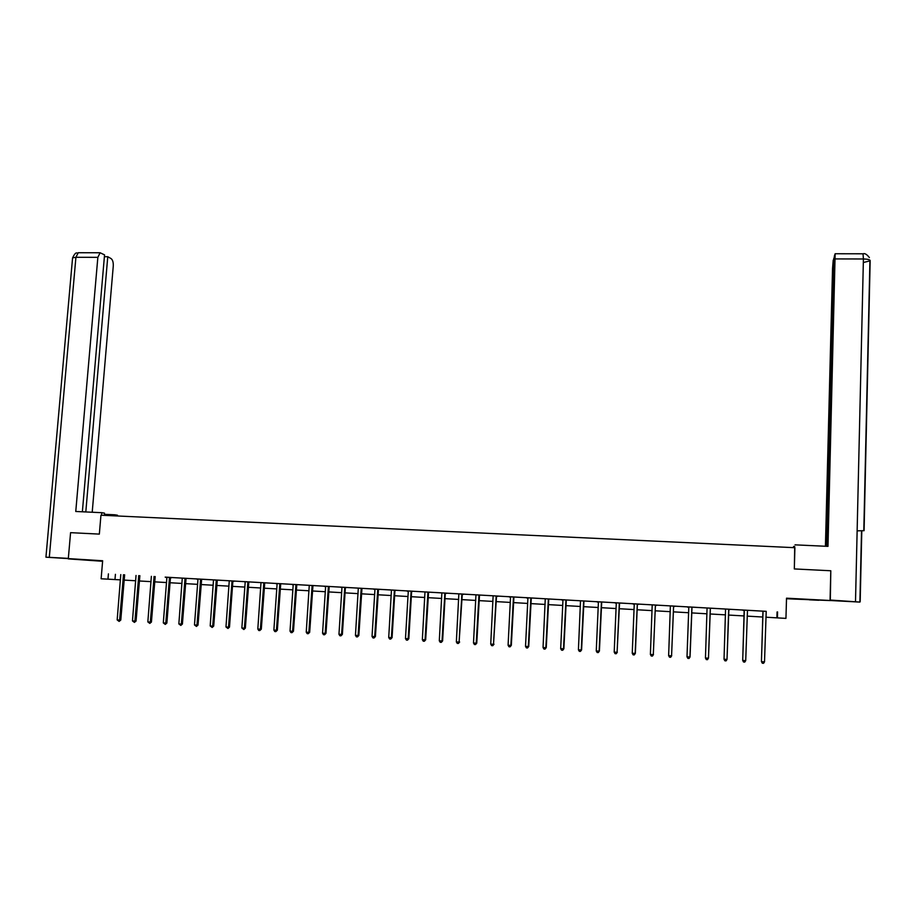 <?xml version="1.0" encoding="UTF-8"?>
<svg xmlns="http://www.w3.org/2000/svg" width="916" height="916" viewBox="0 0 916 916"><rect width="100%" height="100%" fill="white"/><g stroke="black" fill="none" stroke-linecap="round" stroke-linejoin="round"><path stroke-width="1.37" d="M95.859 560.764L84.02 559.939L95.859 560.764M809.309 599.831L818.858 600.266L809.309 599.831M786.512 598.743L830.056 600.553L830.801 570.76L794.309 568.939L794.905 547.699L100.943 515.204L99.34 534.108L70.578 532.665L68.288 558.886L102.603 561.279M766.2 611.361L166.792 577.24M170.582 577.458L197.867 579.004M200.627 579.13L196.986 625.09L194.478 624.93L197.948 579.542L196.242 578.889L234.656 581.076L232.847 581.534L229.492 627.105L228.519 627.128L225.977 626.968L229.263 580.767M233.007 581.007L245.099 581.694M244.389 581.626L277.01 583.515M279.838 583.641L276.449 630.242L273.873 630.071L277.101 584.053L275.338 583.389L293.097 584.431M295.948 584.557L292.605 631.284L290.017 631.113L293.189 584.969L291.414 584.305L325.535 586.274M328.409 586.412L325.18 633.391L322.558 633.219L325.615 586.824L323.829 586.148L341.874 587.202M345.527 587.408L361.957 588.324M361.946 588.347L374.85 589.08M377.77 589.217L374.701 636.597L372.033 636.425L374.942 589.629L373.121 588.954L396.147 590.259L394.91 590.774L392.071 637.639L391.395 637.685L388.716 637.513L391.464 589.996M395.071 590.236L408.181 590.98M411.765 591.186L447.203 593.179L445.268 593.648L442.611 640.914L442.027 640.96L439.302 640.788L441.867 592.87M445.439 593.099L464.194 594.14L462.248 594.621L459.099 642.07L456.351 641.887L458.859 593.831M462.42 594.06L479.492 595.022M479.48 595.034L498.441 596.098L496.483 596.568L493.518 644.303L490.736 644.12L493.129 595.778M496.655 596.018L510.418 596.797M513.475 596.946L510.865 645.425L508.082 645.242L510.521 597.358L508.609 596.659L527.788 597.782M530.868 597.93L528.326 646.559L525.521 646.375L527.902 598.354L525.979 597.656L562.836 599.785M566.283 599.98L598.285 601.801M601.434 601.949L599.133 651.139L596.259 650.955L598.4 602.373L596.419 601.663L616.159 602.82M614.533 602.694L634.135 603.839M637.502 604.033L657.448 605.144L655.398 605.636L653.303 654.654L650.394 654.459L652.203 604.835M655.558 605.064L675.63 606.186L673.558 606.667L671.577 655.833L668.634 655.638L670.375 605.877M673.729 606.094L688.683 606.942M691.912 607.102L689.943 657.024L687 656.829L688.798 607.526L686.76 606.804L707.072 607.995M707.06 607.972L730.785 609.323L728.667 609.804L727.018 659.428L728.861 609.197M728.85 609.232L744.158 610.102M744.17 610.067L742.704 660.447L744.307 610.686L742.212 609.976L766.2 611.338M639.185 604.102L632.246 603.701L634.25 604.411L632.246 653.291L635.349 653.394L637.341 604.606L639.185 604.102M614.533 602.705L616.273 603.392L614.201 652.112L617.086 652.307L619.56 602.98M566.294 599.957L561.004 599.648L562.951 600.346L560.684 648.654L563.867 648.768L566.294 599.946M412.876 591.221L406.429 590.854L408.273 591.53L405.479 638.601L408.822 638.727L411.605 591.736L412.876 591.221M346.477 587.442L340.168 587.076L341.966 587.751L338.954 634.284L342.366 634.422L345.355 587.957L346.477 587.442M244.377 581.637L245.179 582.232L241.858 627.998L244.412 628.158L245.351 628.136L248.843 581.878M171.132 577.458L165.178 577.114L166.872 577.767L163.3 622.903L166.872 623.052L170.422 577.985L172.197 577.527L171.132 577.458M108.409 573.863L107.962 579.164L101.126 578.775L102.649 560.764L45.937 557.191L72.524 258.415M777.592 611.945L777.421 617.888L785.951 618.38L786.523 598.182L859.895 602.087L830.068 600.037M765.868 617.201L777.421 617.888M107.962 579.164L120.477 579.874M124.072 580.091L135.74 580.767M139.312 580.973L151.071 581.649M154.632 581.855L166.494 582.542M170.044 582.748L181.998 583.435M185.536 583.641L197.581 584.339M201.096 584.545L213.245 585.244M216.749 585.45L229 586.16M232.492 586.355L244.835 587.076M248.305 587.27L260.751 587.992M264.22 588.187L276.758 588.919M280.204 589.114L292.845 589.847M296.28 590.041L309.024 590.786M312.448 590.98L325.295 591.725M328.707 591.919L341.657 592.675M345.046 592.87L358.099 593.625M361.476 593.82L374.633 594.576M377.999 594.77L391.258 595.537M394.601 595.732L407.986 596.511M411.307 596.694L424.795 597.484M428.104 597.667L441.695 598.457M444.993 598.652L458.698 599.442M461.973 599.625L475.793 600.427M479.045 600.621L492.98 601.423M496.22 601.606L510.269 602.419M513.487 602.602L527.65 603.426M530.856 603.61L545.135 604.434M548.318 604.617L562.71 605.453M565.882 605.636L580.389 606.472M583.538 606.655L598.171 607.503M601.297 607.686L616.056 608.545M619.159 608.716L634.032 609.575M637.124 609.758L652.123 610.628M655.192 610.8L670.317 611.682M673.363 611.854L688.614 612.735M691.637 612.907L707.015 613.8M710.026 613.972L725.518 614.865M728.506 615.048L744.113 615.941M747.135 616.125L762.799 617.029M777.054 611.98L776.883 617.842M115.416 574.309L114.981 579.565M763.028 611.762L761.436 661.558L762.948 611.315M764.517 661.856L763.543 663.31L762.341 663.23L761.494 661.661L764.517 661.856L766.211 611.327M762.341 663.23L761.436 661.558M794.355 568.939L794.676 547.688M795.031 544.848L827.984 546.371L835.14 253.743L834.362 256.125L826.953 546.325M793.6 547.631L793.634 546.451L793.336 547.619M793.634 546.451L794.71 546.497M834.304 258.186L833.194 260.316L832.541 268.594L825.43 546.257M833.789 258.175L826.415 546.302M830.32 600.003L830.801 570.954M857.136 530.833L864.086 530.685L870.166 260.465M104.39 514.311L114.889 514.792L117.488 515.216L117.431 515.971M104.298 515.365L104.493 513.132L101.779 512.685L75.765 511.483L97.852 257.339L75.913 257.293L49.304 557.34L68.334 558.382M101.562 515.227L101.779 512.685M114.798 515.857L114.889 514.792M92.207 512.25L113.275 265.983C113.412 262.342 112.691 259.892 111.111 258.61L107.767 256.709L85.806 511.952M49.304 557.34L45.937 557.191M82.371 511.792L104.55 254.866L100.107 252.759L97.852 257.339M104.39 256.698L107.767 256.709M745.716 660.642L744.754 662.085L743.552 662.005L742.704 660.447L745.716 660.642L747.479 610.262M724.029 659.234L724.877 660.791L726.079 660.871L727.018 659.428L724.029 659.234L725.564 609.014M710.324 608.144L708.423 658.226L705.457 658.032L707.06 607.961M710.381 608.144L708.48 658.135L707.495 659.669L706.316 659.589L705.457 658.032M692.004 607.102L690.046 656.932L689.038 658.467L687.859 658.386L687 656.829M690.046 656.932L689.038 658.467M673.615 606.06L671.577 655.833L670.672 657.276L669.504 657.196L668.634 655.638M671.703 655.753L670.672 657.276M655.409 605.018L653.303 654.654L652.421 656.085L651.253 656.005L650.394 654.459M653.474 654.562L652.421 656.085M637.318 603.987L635.143 653.474L634.273 654.906L633.116 654.826L632.246 653.291M635.349 653.394L634.273 654.906M619.319 602.968L617.086 652.307L616.228 653.726L615.071 653.658L614.201 652.112M617.327 652.226L616.228 653.726M601.709 601.961L599.408 651.07L598.285 652.57L597.14 652.49L596.259 650.955M599.408 651.07L598.285 652.57M583.641 600.93L581.271 649.982L578.42 649.799L580.504 600.759M583.95 600.953L581.591 649.913L580.446 651.402L579.301 651.333L578.42 649.799M581.591 649.913L580.446 651.402M565.951 599.923L563.523 648.837L562.71 650.257L561.577 650.177L560.684 648.654M563.867 648.768L562.71 650.257M548.363 598.927L545.867 647.692L543.051 647.509L545.26 598.755M548.741 598.95L546.257 647.623L545.066 649.101L543.944 649.032L543.051 647.509M546.257 647.623L545.066 649.101M531.28 597.953L528.738 646.49L527.536 647.967L526.414 647.887L525.521 646.375M528.738 646.49L527.536 647.967M513.922 596.969L511.323 645.356L510.086 646.833L508.975 646.753L508.082 645.242M511.323 645.356L510.086 646.833M496.186 595.961L493.518 644.303L492.751 645.7L491.64 645.631L490.736 644.12M493.999 644.234L492.751 645.7M478.988 594.976L476.251 643.181L473.503 642.998L475.954 594.805M479.503 595.011L476.767 643.124L475.507 644.578L474.408 644.509L473.503 642.998M476.767 643.124L475.507 644.578M461.882 594.003L459.099 642.07L458.355 643.467L457.256 643.398L456.351 641.887M459.649 642.013L458.355 643.467M444.878 593.041L442.027 640.96L441.306 642.356L440.218 642.288L439.302 640.788M442.611 640.914L441.306 642.356M427.955 592.08L425.058 639.86L422.345 639.689L424.978 591.908M428.574 592.114L425.665 639.815L424.348 641.257L423.261 641.189L422.345 639.689M425.665 639.815L424.348 641.257M411.135 591.118L408.181 638.773L407.483 640.158L406.406 640.089L405.479 638.601M408.822 638.727L407.483 640.158M394.407 590.167L391.395 637.685L390.708 639.07L389.632 639.002L388.716 637.513M392.071 637.639L390.708 639.07M378.48 589.263L375.411 636.563L374.026 637.983L372.961 637.914L372.033 636.425M375.411 636.563L374.026 637.983M361.225 588.278L358.099 635.532L355.454 635.361L358.305 588.106M361.969 588.312L358.843 635.486L357.435 636.906L356.381 636.838L355.454 635.361M358.843 635.486L357.435 636.906M344.771 587.339L341.599 634.456L340.947 635.83L339.893 635.761L338.954 634.284M342.366 634.422L340.947 635.83M329.199 586.458L325.97 633.357L324.539 634.765L323.485 634.696L322.558 633.219M325.97 633.357L324.539 634.765M312.138 585.484L308.852 632.338L306.242 632.166L309.265 585.313M312.951 585.53L309.677 632.303L308.223 633.7L307.169 633.632L306.242 632.166M309.677 632.303L308.223 633.7M296.795 584.614L293.464 631.25L291.986 632.647L290.956 632.578L290.017 631.113M293.464 631.25L291.986 632.647M280.72 583.698L277.342 630.208L276.449 630.242L275.842 631.605L274.811 631.536L273.873 630.071M277.342 630.208L275.842 631.605M263.831 582.736L260.384 629.2L257.82 629.029L261.003 582.576M264.735 582.782L261.3 629.166L260.384 629.2L259.789 630.552L258.77 630.494L257.82 629.029M261.3 629.166L259.789 630.552M247.904 581.82L244.412 628.158L243.828 629.521L241.858 627.998M245.351 628.136L243.828 629.521M232.057 580.927L228.519 627.128L227.947 628.49L225.977 626.968M229.492 627.105L227.947 628.49M216.302 580.023L212.707 626.109L210.188 625.949L213.52 579.874M217.287 580.08L213.703 626.086L212.707 626.109L212.146 627.46L210.188 625.949M213.703 626.086L212.146 627.46M201.646 579.198L198.016 625.067L196.986 625.09L196.436 626.441L194.478 624.93M198.016 625.067L196.436 626.441M185.032 578.248L181.345 624.071L178.849 623.91L182.284 578.088M186.074 578.305L182.399 624.059L181.345 624.071L180.807 625.422L178.849 623.91M182.399 624.059L180.807 625.422M169.517 577.366L165.785 623.063L165.258 624.414L163.3 622.903M166.872 623.052L165.258 624.414M154.094 576.485L150.316 622.067L147.842 621.907L151.369 576.336M155.193 576.553L151.426 622.056L150.316 622.067L149.8 623.407L147.842 621.907M151.426 622.056L149.8 623.407M138.751 575.614L134.927 621.071L132.465 620.911L136.037 575.454M139.873 575.683L136.06 621.059L134.927 621.071L134.412 622.399L132.465 620.911M136.06 621.059L134.412 622.399M123.488 574.744L119.618 620.075L117.168 619.914L120.786 574.595M124.633 574.813L120.775 620.063L119.618 620.075L119.114 621.414L117.168 619.914M120.775 620.063L119.114 621.414M860.181 601.652L861.796 530.891M855.51 601.377L863.41 258.976L835.289 258.919M863.33 262.526L870.166 260.797C870.143 259.709 867.887 259.102 863.41 258.976L863.021 253.789M100.107 252.759L78.249 252.724L75.913 257.293L72.582 257.843C76.314 250.389 76.658 254.03 78.249 252.724L78.879 252.724M444.798 593.202L445.371 593.236M444.695 593.614L445.268 593.648M427.887 592.228L428.493 592.274M427.783 592.641L428.39 592.686M411.066 591.278L411.708 591.324M410.963 591.69L411.605 591.736M394.338 590.328L395.002 590.373M394.235 590.728L394.91 590.774M377.701 589.377L378.4 589.423M377.598 589.79L378.297 589.835M361.156 588.438L361.889 588.484M361.053 588.839L361.786 588.896M344.702 587.5L345.458 587.545M344.599 587.9L345.355 587.957M328.34 586.561L329.13 586.618M328.237 586.973L329.027 587.019M312.058 585.633L312.883 585.69M311.955 586.045L312.78 586.103M295.868 584.717L296.715 584.774M295.765 585.118L296.612 585.175M279.769 583.801L280.651 583.858M279.666 584.202L280.548 584.259M263.762 582.885L264.667 582.954M263.659 583.286L264.564 583.343M247.824 581.981L248.763 582.038M247.721 582.381L248.66 582.439M231.988 581.076L232.95 581.145M231.885 581.477L232.847 581.534M216.222 580.183L217.218 580.252M216.119 580.584L217.115 580.641M200.547 579.29L201.566 579.359M200.444 579.691L201.463 579.748M184.963 578.397L186.005 578.465M184.86 578.798L185.902 578.866M169.449 577.515L170.525 577.584M169.346 577.916L170.422 577.985M154.025 576.645L155.125 576.714M153.922 577.034L155.022 577.103M138.682 575.763L139.804 575.843M138.579 576.153L139.701 576.233M123.42 574.893L124.565 574.973M123.317 575.282L124.462 575.362M859.906 601.64L861.521 530.891M863.799 530.765L869.937 260.167M869.364 257.568C866.88 254.385 864.807 253.125 863.147 253.789L835.14 253.743"/></g></svg>
